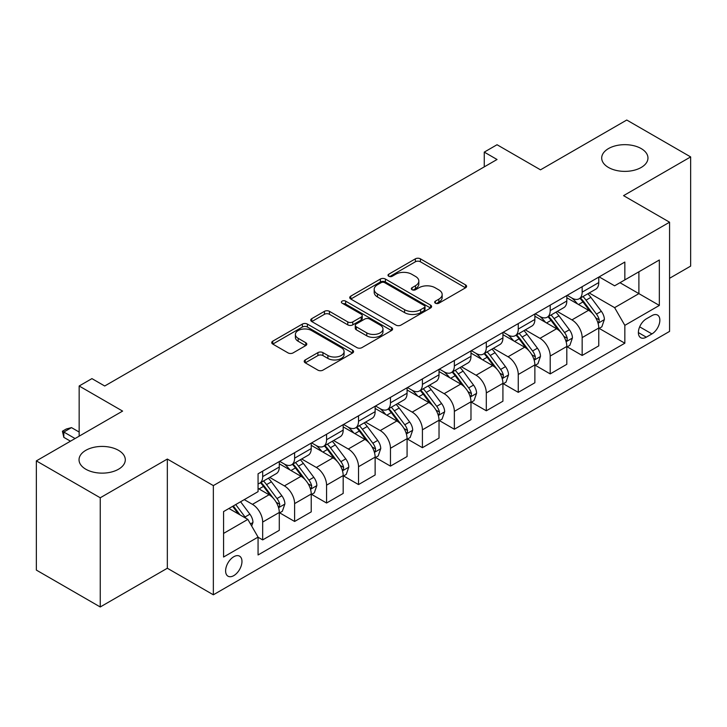 <?xml version="1.0" encoding="UTF-8"?>
<svg xmlns="http://www.w3.org/2000/svg" width="727" height="727" viewBox="0 0 727 727"><rect width="100%" height="100%" fill="white"/><g stroke="black" fill="none" stroke-linecap="round" stroke-linejoin="round"><path stroke-width="1.09" d="M435.391 303.186A2.481 1.436 0 0 0 438.908 303.186L465.562 287.801A3.544 2.045 0 0 0 466.598 286.356A3.544 2.045 0 0 0 465.562 284.902L420.406 258.83A3.544 2.045 0 0 0 415.381 258.83L388.727 274.224A2.481 1.436 0 0 0 388 275.233A2.481 1.436 0 0 0 388.727 276.251A2.481 1.436 0 0 0 392.244 276.251L395.688 274.261A11.35 6.552 0 0 1 411.746 274.261L415.508 276.433A11.35 6.552 0 0 1 418.834 281.067A11.35 6.552 0 0 1 415.508 285.702L412.064 287.692A2.481 1.436 0 0 0 411.337 288.71A2.481 1.436 0 0 0 412.064 289.719A2.481 1.436 0 0 0 415.571 289.719L419.025 287.728A11.35 6.552 0 0 1 435.082 287.728L438.844 289.9A11.35 6.552 0 0 1 442.17 294.535A11.35 6.552 0 0 1 438.844 299.17L435.391 301.16A2.481 1.436 0 0 0 434.664 302.178A2.481 1.436 0 0 0 435.391 303.186L435.391 301.16M118.519 450.34A23.137 13.359 0 0 0 93.31 447.441A23.137 13.359 0 0 0 79.034 459.782A23.137 13.359 0 0 0 85.804 469.224A23.137 13.359 0 0 0 111.013 472.123A23.137 13.359 0 0 0 125.298 459.782A23.137 13.359 0 0 0 118.519 450.34M641.196 148.581A23.137 13.359 0 0 0 615.987 145.682A23.137 13.359 0 0 0 601.702 158.023A23.137 13.359 0 0 0 608.481 167.464A23.137 13.359 0 0 0 633.69 170.363A23.137 13.359 0 0 0 647.966 158.023A23.137 13.359 0 0 0 641.196 148.581M233.794 575.62A11.568 6.679 120 0 0 241.346 565.424A11.568 6.679 120 0 0 239.574 556.155A11.568 6.679 120 0 0 233.794 556.728A11.568 6.679 120 0 0 226.233 566.924A11.568 6.679 120 0 0 228.005 576.193A11.568 6.679 120 0 0 233.794 575.62M305.249 359.929A3.544 2.045 0 0 0 304.213 361.383A3.544 2.045 0 0 0 305.249 362.828L317.917 370.143A3.544 2.045 0 0 0 322.933 370.143L352.54 353.049A3.544 2.045 0 0 0 353.576 351.604A3.544 2.045 0 0 0 352.54 350.15L307.385 324.078A3.544 2.045 0 0 0 302.368 324.078L272.761 341.172A3.544 2.045 0 0 0 271.725 342.626A3.544 2.045 0 0 0 272.761 344.071L288.065 352.904A3.544 2.045 0 0 0 293.081 352.904L305.749 345.589A3.544 2.045 0 0 0 306.794 344.144A3.544 2.045 0 0 0 305.749 342.699L298.161 338.309A9.487 5.48 0 0 1 295.38 334.438A9.487 5.48 0 0 1 301.242 329.376A9.487 5.48 0 0 1 311.583 330.567L341.317 347.724A9.487 5.48 0 0 1 344.089 351.604A9.487 5.48 0 0 1 338.237 356.666A9.487 5.48 0 0 1 327.895 355.476L322.933 352.613A3.544 2.045 0 0 0 317.917 352.613L305.249 359.929L305.249 362.828M669.567 278.287L690.65 266.109L690.65 156.914L626.756 120.028L540.497 169.827L497.041 144.737L484.264 152.116L497.041 159.495L104.715 386.001L91.938 378.622L79.161 386.001L79.161 436.173M100.244 497.777L100.244 606.972L167.337 568.241L167.337 459.046L100.244 497.777L36.35 460.891L122.609 411.091L79.161 386.001M167.337 459.046L213.347 485.609L669.567 222.208L669.567 331.403L213.347 594.804L213.347 485.609M690.65 156.914L623.557 195.645L669.567 222.208M395.942 325.096A3.544 2.045 0 0 0 400.959 325.096L430.566 308.003A3.544 2.045 0 0 0 431.602 306.558A3.544 2.045 0 0 0 430.566 305.113L385.401 279.041A3.544 2.045 0 0 0 380.385 279.041L350.787 296.125A3.544 2.045 0 0 0 349.742 297.579A3.544 2.045 0 0 0 350.787 299.024L395.942 325.096M343.126 303.722A2.481 1.436 0 0 1 345.643 304.077L345.643 301.123L391.553 327.632A3.544 2.045 0 0 1 392.589 329.077A3.544 2.045 0 0 1 391.553 330.531L361.946 347.615A3.544 2.045 0 0 1 356.93 347.615L311.774 321.552L311.774 318.653A3.544 2.045 0 0 0 310.738 320.098A3.544 2.045 0 0 0 311.774 321.552M311.774 318.653L324.442 311.338A3.544 2.045 0 0 1 329.458 311.338L347.77 321.907A3.544 2.045 0 0 0 352.795 321.907L361.192 317.054A3.544 2.045 0 0 0 362.237 315.609A3.544 2.045 0 0 0 361.192 314.164L342.126 303.15A2.481 1.436 0 0 1 341.399 302.141A2.481 1.436 0 0 1 342.935 300.814A2.481 1.436 0 0 1 345.643 301.123M100.244 606.972L36.35 570.086L36.35 460.891M651.928 315.618L646.303 318.862A11.205 6.47 120 0 0 638.988 328.74A11.205 6.47 120 0 0 640.705 337.719A11.205 6.47 120 0 0 646.303 337.164L651.928 333.911A11.205 6.47 120 0 0 659.253 324.042A11.205 6.47 120 0 0 657.535 315.064A11.205 6.47 120 0 0 651.928 315.618M599.148 276.878L614.615 285.811L624.838 279.904L624.838 262.047L258.067 473.804L258.067 491.661L223.571 511.581L223.571 557.027L258.067 537.108L258.067 554.965L624.838 343.208L624.838 325.36L614.615 307.648L589.197 292.972M624.838 279.904L659.344 259.984L659.344 305.431L624.838 325.36M167.337 568.241L213.347 594.804M484.264 152.116L484.264 166.874M619.977 282.712L638.897 293.626L638.897 271.789L659.344 259.984M614.615 307.648L638.897 293.626L659.344 305.431M223.571 533.418L247.843 519.396L228.932 508.482M258.067 537.253L262.674 539.907L262.674 522.059A14.458 8.351 -120 0 0 252.451 504.347L244.272 499.622M262.674 539.907L279.286 530.319L279.286 512.462A14.458 8.351 -120 0 0 269.063 494.76L258.067 488.408M279.668 512.835L294.617 521.468L294.617 503.611A14.458 8.351 -120 0 0 284.393 485.9L269.717 477.43M294.617 521.468L311.229 511.872L311.229 494.015A14.458 8.351 -120 0 0 301.005 476.312L279.286 463.771M311.619 494.387L326.568 503.02L326.568 485.163A14.458 8.351 -120 0 0 316.345 467.461L301.669 458.982M326.568 503.02L343.18 493.424L343.18 475.576A14.458 8.351 -120 0 0 332.957 457.865L311.229 445.324M343.562 475.94L358.52 484.573L358.52 466.716A14.458 8.351 -120 0 0 348.297 449.013L333.611 440.535M358.52 484.573L375.132 474.985L375.132 457.129A14.458 8.351 -120 0 0 364.909 439.417L343.18 426.876M375.514 457.501L390.463 466.125L390.463 448.277A14.458 8.351 -120 0 0 380.239 430.566L365.563 422.096M390.463 466.125L407.075 456.538L407.075 438.681A14.458 8.351 -120 0 0 396.851 420.978L375.132 408.429M407.456 439.053L422.414 447.687L422.414 429.83A14.458 8.351 -120 0 0 412.191 412.118L397.515 403.649M422.414 447.687L439.026 438.09L439.026 420.233A14.458 8.351 -120 0 0 428.803 402.531L407.075 389.99M439.408 420.606L454.357 429.239L454.357 411.382A14.458 8.351 -120 0 0 444.133 393.68L429.457 385.201M454.357 429.239L470.978 419.652L470.978 401.795A14.458 8.351 -120 0 0 460.754 384.083L439.026 371.542M471.36 402.158L486.308 410.791L486.308 392.934A14.458 8.351 -120 0 0 476.085 375.232L461.409 366.753M486.308 410.791L502.92 401.204L502.92 383.347A14.458 8.351 -120 0 0 492.697 365.636L470.978 353.095M503.302 383.72L518.26 392.353L518.26 374.496A14.458 8.351 -120 0 0 508.037 356.784L493.351 348.315M518.26 392.353L534.872 382.756L534.872 364.899A14.458 8.351 -120 0 0 524.649 347.197L502.92 334.656M535.254 365.272L550.203 373.905L550.203 356.048A14.458 8.351 -120 0 0 539.979 338.337L525.303 329.867M550.203 373.905L566.815 364.309L566.815 346.461A14.458 8.351 -120 0 0 556.591 328.749L534.872 316.209M567.205 346.824L582.154 355.458L582.154 337.601A14.458 8.351 -120 0 0 571.931 319.898L557.255 311.42M582.154 355.458L598.766 345.87L598.766 328.013A14.458 8.351 -120 0 0 588.543 310.302L566.815 297.761M567.205 295.326L571.931 298.061A14.458 8.351 -120 0 0 579.155 298.77A14.458 8.351 -120 0 0 582.154 292.154L582.154 286.692M535.254 313.773L539.979 316.499A14.458 8.351 -120 0 0 547.213 317.217A14.458 8.351 -120 0 0 550.203 310.602L550.203 305.14M503.302 332.221L508.037 334.947A14.458 8.351 -120 0 0 515.261 335.665A14.458 8.351 -120 0 0 518.26 329.04L518.26 323.588M471.36 350.659L476.085 353.395A14.458 8.351 -120 0 0 483.319 354.104A14.458 8.351 -120 0 0 486.308 347.488L486.308 342.026M439.408 369.107L444.133 371.833A14.458 8.351 -120 0 0 451.367 372.551A14.458 8.351 -120 0 0 454.357 365.935L454.357 360.474M407.456 387.555L412.191 390.281A14.458 8.351 -120 0 0 419.415 390.999A14.458 8.351 -120 0 0 422.414 384.383L422.414 378.921M375.514 405.993L380.239 408.728A14.458 8.351 -120 0 0 387.473 409.446A14.458 8.351 -120 0 0 390.463 402.822L390.463 397.369M343.562 424.441L348.297 427.176A14.458 8.351 -120 0 0 355.521 427.885A14.458 8.351 -120 0 0 358.52 421.269L358.52 415.808M311.619 442.888L316.345 445.615A14.458 8.351 -120 0 0 323.57 446.333A14.458 8.351 -120 0 0 326.568 439.717L326.568 434.255M279.668 461.336L284.393 464.062A14.458 8.351 -120 0 0 291.627 464.78A14.458 8.351 -120 0 0 294.617 458.164L294.617 452.703M599.148 328.377L624.838 343.208M579.155 298.77L595.776 289.182A14.458 8.351 -120 0 0 598.766 282.567L598.766 277.105M547.213 317.217L563.825 307.63A14.458 8.351 -120 0 0 566.815 301.005L566.815 295.544M515.261 335.665L531.873 326.069A14.458 8.351 -120 0 0 534.872 319.453L534.872 313.991M483.319 354.104L499.931 344.516A14.458 8.351 -120 0 0 502.92 337.901L502.92 332.439M451.367 372.551L467.979 362.964A14.458 8.351 -120 0 0 470.978 356.339L470.978 350.887M419.415 390.999L436.027 381.402A14.458 8.351 -120 0 0 439.026 374.787L439.026 369.325M387.473 409.446L404.085 399.85A14.458 8.351 -120 0 0 407.075 393.234L407.075 387.773M355.521 427.885L372.133 418.298A14.458 8.351 -120 0 0 375.132 411.682L375.132 406.22M323.57 446.333L340.191 436.745A14.458 8.351 -120 0 0 343.18 430.12L343.18 424.668M291.627 464.78L308.239 455.184A14.458 8.351 -120 0 0 311.229 448.568L311.229 443.106M258.067 483.809A14.458 8.351 -120 0 0 259.675 483.228L276.287 473.631A14.458 8.351 -120 0 0 279.286 467.016L279.286 461.554M259.675 483.228A14.458 8.351 -120 0 0 262.674 476.603L262.674 471.141M247.843 519.396L258.067 537.108M436.382 303.541L438.844 302.123A11.35 6.552 0 0 0 442.17 297.488L442.17 294.535M418.834 281.067L418.834 284.021A11.35 6.552 0 0 1 415.508 288.655L413.054 290.073M465.516 287.828L420.406 261.784A3.544 2.045 0 0 0 415.381 261.784L389.717 276.596M430.511 308.03L385.401 281.985A3.544 2.045 0 0 0 380.385 281.985L350.832 299.051M424.286 307.566A2.481 1.436 0 0 0 425.013 306.558A2.481 1.436 0 0 0 424.286 305.54L384.656 282.658A2.481 1.436 0 0 0 381.139 282.658L377.504 284.757A11.35 6.552 0 0 0 374.178 289.391A11.35 6.552 0 0 0 377.504 294.026L404.594 309.675A11.35 6.552 0 0 0 420.651 309.675L424.286 307.566L424.286 310.52A2.481 1.436 0 0 0 425.013 309.511L425.013 306.558M374.178 289.391L374.178 292.345A11.35 6.552 0 0 0 377.504 296.979L377.504 294.026M424.286 310.52L420.651 312.619A11.35 6.552 0 0 1 404.594 312.619L377.504 296.979M311.819 321.579L324.442 314.291L324.442 311.338M362.237 315.609L362.237 318.562A3.544 2.045 0 0 1 361.192 320.007L352.795 324.86A3.544 2.045 0 0 1 347.77 324.86L329.458 314.291A3.544 2.045 0 0 0 324.442 314.291M345.643 304.077L391.508 330.558M366.781 332.884A9.487 5.48 0 0 0 377.122 334.066A9.487 5.48 0 0 0 382.975 329.004A9.487 5.48 0 0 0 380.203 325.133L369.725 319.089A3.544 2.045 0 0 0 364.709 319.089L356.303 323.942A3.544 2.045 0 0 0 355.267 325.387A3.544 2.045 0 0 0 356.303 326.832L366.781 332.884L366.781 335.838A9.487 5.48 0 0 0 377.122 337.019A9.487 5.48 0 0 0 382.975 331.957L382.975 329.004M355.267 325.387L355.267 328.34A3.544 2.045 0 0 0 356.303 329.785L356.303 326.832M366.781 335.838L356.303 329.785M344.089 351.604L344.089 354.558A9.487 5.48 0 0 1 338.237 359.62A9.487 5.48 0 0 1 327.895 358.429L322.933 355.567A3.544 2.045 0 0 0 317.917 355.567L305.295 362.855M295.38 334.438L295.38 337.392A9.487 5.48 0 0 0 298.161 341.263L298.161 338.309M305.703 345.616L298.161 341.263M352.495 353.077L307.385 327.032A3.544 2.045 0 0 0 302.368 327.032L272.807 344.098M598.766 328.604L601.838 326.832L604.391 319.453A9.578 5.534 -120 0 0 601.329 311.292L590.887 297.352A27.653 15.967 -120 0 0 587.87 293.744M577.483 303.922A27.653 15.967 -120 0 0 571.822 297.997M597.894 322.733L599.012 321.534L599.221 319.862A9.578 5.534 -120 0 0 596.476 314.1L586.035 300.16A27.653 15.967 -120 0 0 583.018 296.543M580.446 298.034A22.955 13.25 60 0 1 584.208 302.314L593.05 314.109M579.946 298.315A27.653 15.967 60 0 1 582.963 301.932L589.906 311.201M566.815 347.052L569.886 345.28L572.44 337.901A9.578 5.534 -120 0 0 569.386 329.74L558.945 315.8A27.653 15.967 -120 0 0 555.928 312.192M545.541 322.361A27.653 15.967 -120 0 0 539.879 316.445M565.942 341.181L567.06 339.982L567.269 338.309A9.578 5.534 -120 0 0 564.525 332.548L554.083 318.608A27.653 15.967 -120 0 0 551.066 314.991M548.494 316.481A22.955 13.25 60 0 1 552.266 320.761L561.099 332.557M548.004 316.763A27.653 15.967 60 0 1 551.021 320.38L557.963 329.64M534.872 365.49L537.935 363.718L540.488 356.339A9.578 5.534 -120 0 0 537.435 348.188L526.993 334.247A27.653 15.967 -120 0 0 523.976 330.631M513.589 340.809A27.653 15.967 -120 0 0 507.928 334.883M534 359.629L535.108 358.42L535.317 356.748A9.578 5.534 -120 0 0 532.582 350.987L522.14 337.046A27.653 15.967 -120 0 0 519.123 333.439M516.543 334.92A22.955 13.25 60 0 1 520.314 339.209L529.147 351.005M516.052 335.211A27.653 15.967 60 0 1 519.069 338.818L526.012 348.088M502.92 383.938L505.992 382.166L508.546 374.787A9.578 5.534 -120 0 0 505.483 366.635L495.042 352.695A27.653 15.967 -120 0 0 492.025 349.078M481.637 359.256A27.653 15.967 -120 0 0 475.976 353.331M502.048 378.067L503.166 376.868L503.375 375.196A9.578 5.534 -120 0 0 500.63 369.434L490.189 355.494A27.653 15.967 -120 0 0 487.172 351.877M484.6 353.367A22.955 13.25 60 0 1 488.362 357.648L497.204 369.452M484.1 353.649A27.653 15.967 60 0 1 487.117 357.266L494.06 366.535M470.978 402.385L474.04 400.613L476.594 393.234A9.578 5.534 -120 0 0 473.541 385.074L463.099 371.133A27.653 15.967 -120 0 0 460.082 367.526M449.695 377.704A27.653 15.967 -120 0 0 444.033 371.779M470.105 396.515L471.214 395.315L471.423 393.643A9.578 5.534 -120 0 0 468.679 387.882L458.237 373.942A27.653 15.967 -120 0 0 455.22 370.325M452.648 371.815A22.955 13.25 60 0 1 456.42 376.095L465.253 387.891M452.158 372.097A27.653 15.967 60 0 1 455.175 375.714L462.118 384.983M439.026 420.824L442.089 419.061L444.651 411.682A9.578 5.534 -120 0 0 441.589 403.521L431.147 389.581A27.653 15.967 -120 0 0 428.13 385.964M417.743 396.142A27.653 15.967 -120 0 0 412.082 390.217M438.154 414.963L439.262 413.754L439.481 412.091A9.578 5.534 -120 0 0 436.736 406.329L426.295 392.389A27.653 15.967 -120 0 0 423.278 388.772M420.706 390.254A22.955 13.25 60 0 1 424.468 394.543L433.31 406.338M420.206 390.544A27.653 15.967 60 0 1 423.223 394.152L430.166 403.421M407.075 439.272L410.146 437.5L412.7 430.12A9.578 5.534 -120 0 0 409.646 421.969L399.196 408.029A27.653 15.967 -120 0 0 396.179 404.412M385.792 414.59A27.653 15.967 -120 0 0 380.139 408.665M406.202 433.41L407.32 432.202L407.529 430.529A9.578 5.534 -120 0 0 404.785 424.768L394.343 410.828A27.653 15.967 -120 0 0 391.326 407.22M388.754 408.701A22.955 13.25 60 0 1 392.516 412.991L401.359 424.786M388.263 408.992A27.653 15.967 60 0 1 391.28 412.6L398.223 421.869M375.132 457.719L378.194 455.947L380.748 448.568A9.578 5.534 -120 0 0 377.695 440.417L367.253 426.476A27.653 15.967 -120 0 0 364.236 422.86M353.849 433.038A27.653 15.967 -120 0 0 348.188 427.112M374.26 451.849L375.368 450.649L375.577 448.977A9.578 5.534 -120 0 0 372.842 443.216L362.391 429.275A27.653 15.967 -120 0 0 359.374 425.658M356.803 427.149A22.955 13.25 60 0 1 360.574 431.429L369.407 443.225M356.312 427.431A27.653 15.967 60 0 1 359.329 431.047L366.272 440.317M343.18 476.167L346.252 474.395L348.806 467.016A9.578 5.534 -120 0 0 345.743 458.855L335.301 444.915A27.653 15.967 -120 0 0 332.284 441.307M321.897 451.485A27.653 15.967 -120 0 0 316.236 445.56M342.308 470.296L343.426 469.097L343.635 467.425A9.578 5.534 -120 0 0 340.89 461.663L330.449 447.723A27.653 15.967 -120 0 0 327.432 444.106M324.86 445.596A22.955 13.25 60 0 1 328.622 449.877L337.464 461.672M324.36 445.878A27.653 15.967 60 0 1 327.377 449.495L334.32 458.755M311.229 494.605L314.3 492.842L316.854 485.463A9.578 5.534 -120 0 0 313.8 477.303L303.359 463.363A27.653 15.967 -120 0 0 300.342 459.746M289.955 469.924A27.653 15.967 -120 0 0 284.293 463.999M310.356 488.744L311.474 487.535L311.683 485.863A9.578 5.534 -120 0 0 308.939 480.111L298.497 466.161A27.653 15.967 -120 0 0 295.48 462.554M292.908 464.035A22.955 13.25 60 0 1 296.68 468.324L305.513 480.12M292.418 464.326A27.653 15.967 60 0 1 295.435 467.934L302.377 477.203M279.286 513.053L282.349 511.281L284.902 503.902A9.578 5.534 -120 0 0 281.849 495.75L271.407 481.81A27.653 15.967 -120 0 0 268.39 478.193M278.414 507.182L279.522 505.983L279.731 504.311A9.578 5.534 -120 0 0 276.996 498.549L266.555 484.609A27.653 15.967 -120 0 0 263.537 481.001M260.957 482.483A22.955 13.25 60 0 1 264.728 486.763L273.561 498.568M260.466 482.764A27.653 15.967 60 0 1 263.483 486.381L270.426 495.65M251.678 526.039L252.96 522.349A9.578 5.534 -120 0 0 249.897 514.189L240.582 501.757M245.917 518.287A9.578 5.534 -120 0 0 245.044 516.997L235.73 504.556M233.331 505.947L240.019 514.88M232.658 506.328L238.338 513.907M79.161 432.047L71.491 427.612L63.822 432.047L75.072 438.535M63.822 437.354L62.422 431.229L63.822 432.047L63.822 437.354L70.474 441.189M62.422 431.229L66.257 429.021L71.491 427.612M252.451 504.347L269.063 494.76M284.393 485.9L301.005 476.312M316.345 467.461L332.957 457.865M348.297 449.013L364.909 439.417M380.239 430.566L396.851 420.978M412.191 412.118L428.803 402.531M444.133 393.68L460.754 384.083M476.085 375.232L492.697 365.636M508.037 356.784L524.649 347.197M539.979 338.337L556.591 328.749M571.931 319.898L588.543 310.302M582.154 292.154L598.766 282.567M582.154 337.601L598.766 328.013M550.203 356.048L566.815 346.461M550.203 310.602L566.815 301.005M518.26 374.496L534.872 364.899M518.26 329.04L534.872 319.453M486.308 392.934L502.92 383.347M486.308 347.488L502.92 337.901M454.357 411.382L470.978 401.795M454.357 365.935L470.978 356.339M422.414 429.83L439.026 420.233M422.414 384.383L439.026 374.787M390.463 448.277L407.075 438.681M390.463 402.822L407.075 393.234M358.52 466.716L375.132 457.129M358.52 421.269L375.132 411.682M326.568 485.163L343.18 475.576M326.568 439.717L343.18 430.12M294.617 503.611L311.229 494.015M294.617 458.164L311.229 448.568M262.674 522.059L279.286 512.462M262.674 476.603L279.286 467.016M639.669 326.841L651.928 333.911M638.379 332.584L646.303 337.164M438.844 302.123L438.844 299.17M412.064 289.719L412.064 287.692M415.508 288.655L415.508 285.702M388.727 276.251L388.727 274.224M415.381 261.784L415.381 258.83M420.406 261.784L420.406 258.83M465.562 287.801L465.562 284.902M350.787 299.024L350.787 296.125M380.385 281.985L380.385 279.041M385.401 281.985L385.401 279.041M430.566 308.003L430.566 305.113M404.594 312.619L404.594 309.675M420.651 312.619L420.651 309.675M329.458 314.291L329.458 311.338M347.77 324.86L347.77 321.907M352.795 324.86L352.795 321.907M361.192 320.007L361.192 317.054M391.553 330.531L391.553 327.632M317.917 355.567L317.917 352.613M322.933 355.567L322.933 352.613M327.895 358.429L327.895 355.476M305.749 345.589L305.749 342.699M272.761 344.071L272.761 341.172M302.368 327.032L302.368 324.078M307.385 327.032L307.385 324.078M352.54 353.049L352.54 350.15M598.048 323.261L604.328 319.635M586.035 300.16L590.887 297.352M578.501 304.504L582.963 301.932M596.476 314.1L601.329 311.292M595.713 317.844L599.221 319.862M566.106 341.708L572.376 338.082M554.083 318.608L558.945 315.8M546.55 322.952L551.021 320.38M564.525 332.548L569.386 329.74M563.77 336.283L567.269 338.309M534.154 360.147L540.434 356.53M522.14 337.046L526.993 334.247M514.607 341.399L519.069 338.818M532.582 350.987L537.435 348.188M531.819 354.731L535.317 356.748M502.203 378.594L508.482 374.978M490.189 355.494L495.042 352.695M482.655 359.847L487.117 357.266M500.63 369.434L505.483 366.635M499.876 373.178L503.375 375.196M470.26 397.042L476.53 393.416M458.237 373.942L463.099 371.133M450.713 378.285L455.175 375.714M468.679 387.882L473.541 385.074M467.924 391.617L471.423 393.643M438.308 415.49L444.588 411.864M426.295 392.389L431.147 389.581M418.761 396.733L423.223 394.152M436.736 406.329L441.589 403.521M435.973 410.064L439.481 412.091M406.366 433.928L412.636 430.311M394.343 410.828L399.196 408.029M386.809 415.181L391.28 412.6M404.785 424.768L409.646 421.969M404.03 428.512L407.529 430.529M374.414 452.376L380.684 448.75M362.391 429.275L367.253 426.476M354.867 433.619L359.329 431.047M372.842 443.216L377.695 440.417M372.079 446.96L375.577 448.977M342.462 470.823L348.742 467.197M330.449 447.723L335.301 444.915M322.915 452.067L327.377 449.495M340.89 461.663L345.743 458.855M340.127 465.398L343.635 467.425M310.52 489.271L316.79 485.645M298.497 466.161L303.359 463.363M290.964 470.514L295.435 467.934M308.939 480.111L313.8 477.303M308.184 483.846L311.683 485.863M278.568 507.71L284.848 504.093M266.555 484.609L271.407 481.81M259.021 488.962L263.483 486.381M276.996 498.549L281.849 495.75M276.233 502.293L279.731 504.311M250.47 523.94L252.896 522.531M245.044 516.997L249.897 514.189"/></g></svg>
